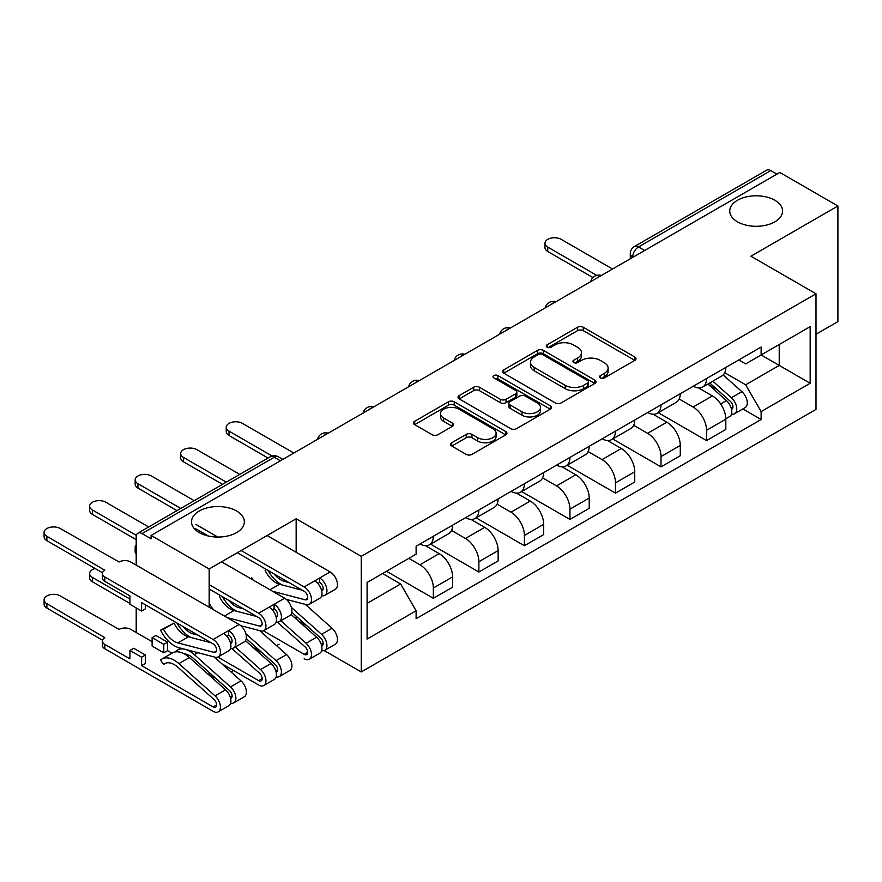 <?xml version="1.0" encoding="UTF-8"?>
<svg xmlns="http://www.w3.org/2000/svg" width="882" height="882" viewBox="0 0 882 882"><rect width="100%" height="100%" fill="white"/><g stroke="black" fill="none" stroke-linecap="round" stroke-linejoin="round"><path stroke-width="1.32" d="M600.388 377.926A2.833 1.643 0 0 0 604.391 377.926L634.842 360.352A4.057 2.337 0 0 0 636.021 358.698A4.057 2.337 0 0 0 634.842 357.045L583.267 327.266A4.057 2.337 0 0 0 577.534 327.266L547.094 344.84A2.833 1.643 0 0 0 546.267 346.009A2.833 1.643 0 0 0 547.094 347.166A2.833 1.643 0 0 0 551.107 347.166L555.043 344.884A12.965 7.486 0 0 1 573.377 344.884L577.677 347.365A12.965 7.486 0 0 1 581.481 352.657A12.965 7.486 0 0 1 577.677 357.96L573.741 360.231A2.833 1.643 0 0 0 572.903 361.388A2.833 1.643 0 0 0 573.741 362.546A2.833 1.643 0 0 0 577.754 362.546L581.69 360.275A12.965 7.486 0 0 1 600.025 360.275L604.324 362.756A12.965 7.486 0 0 1 608.117 368.048A12.965 7.486 0 0 1 604.324 373.34L600.388 375.611A2.833 1.643 0 0 0 599.551 376.768A2.833 1.643 0 0 0 600.388 377.926L600.388 375.611M236.608 511.009A26.416 15.248 0 0 0 207.821 507.701A26.416 15.248 0 0 0 191.504 521.791A26.416 15.248 0 0 0 199.244 532.585A26.416 15.248 0 0 0 228.041 535.892A26.416 15.248 0 0 0 244.347 521.791A26.416 15.248 0 0 0 236.608 511.009M774.848 200.258A26.416 15.248 0 0 0 746.062 196.951A26.416 15.248 0 0 0 729.756 211.041A26.416 15.248 0 0 0 737.495 221.834A26.416 15.248 0 0 0 766.282 225.13A26.416 15.248 0 0 0 782.588 211.041A26.416 15.248 0 0 0 774.848 200.258M451.76 442.731A4.057 2.337 0 0 0 450.57 444.385A4.057 2.337 0 0 0 451.76 446.038L466.225 454.395A4.057 2.337 0 0 0 471.958 454.395L505.761 434.87A4.057 2.337 0 0 0 506.952 433.216A4.057 2.337 0 0 0 505.761 431.563L454.197 401.784A4.057 2.337 0 0 0 448.464 401.784L414.65 421.309A4.057 2.337 0 0 0 413.471 422.963A4.057 2.337 0 0 0 414.65 424.617L432.136 434.705A4.057 2.337 0 0 0 437.858 434.705L452.334 426.359A4.057 2.337 0 0 0 453.513 424.694A4.057 2.337 0 0 0 452.334 423.04L443.668 418.046A10.838 6.262 0 0 1 440.493 413.614A10.838 6.262 0 0 1 447.185 407.837A10.838 6.262 0 0 1 458.993 409.193L492.939 428.795A10.838 6.262 0 0 1 496.114 433.216A10.838 6.262 0 0 1 489.433 439.004A10.838 6.262 0 0 1 477.614 437.637L471.958 434.374A4.057 2.337 0 0 0 466.225 434.374L451.76 442.731L451.76 446.038M361.245 556.344L296.154 518.759L209.166 568.978L151.087 535.451L779.809 172.453L837.9 205.991L750.913 256.21L816.004 293.783L361.245 556.344L361.245 671.952L816.004 409.391L816.004 293.783M555.329 402.942A4.057 2.337 0 0 0 561.062 402.942L594.865 383.427A4.057 2.337 0 0 0 596.056 381.774A4.057 2.337 0 0 0 594.865 380.12L543.301 350.341A4.057 2.337 0 0 0 537.568 350.341L503.754 369.867A4.057 2.337 0 0 0 502.575 371.52A4.057 2.337 0 0 0 503.754 373.174L555.329 402.942M495.011 378.543A2.833 1.643 0 0 1 497.889 378.94L497.889 375.567L550.313 405.841A4.057 2.337 0 0 1 551.504 407.495A4.057 2.337 0 0 1 550.313 409.149L516.51 428.674A4.057 2.337 0 0 1 510.777 428.674L459.202 398.896L459.202 395.588A4.057 2.337 0 0 0 458.023 397.242A4.057 2.337 0 0 0 459.202 398.896M459.202 395.588L473.678 387.231A4.057 2.337 0 0 1 479.411 387.231L500.326 399.303A4.057 2.337 0 0 0 506.048 399.303L515.65 393.769A4.057 2.337 0 0 0 516.841 392.115A4.057 2.337 0 0 0 515.65 390.461L493.876 377.882A2.833 1.643 0 0 1 493.049 376.724A2.833 1.643 0 0 1 494.791 375.214A2.833 1.643 0 0 1 497.889 375.567M816.004 334.234L837.9 321.599L837.9 205.991M324.212 650.574L361.245 671.952M231.04 671.963L233.543 670.518M276.573 645.668L279.076 644.224M151.087 535.451L151.087 538.814L142.035 533.588A8.258 4.763 -120 0 0 137.912 533.18A8.258 4.763 -120 0 0 136.203 536.962L136.203 565.108M136.203 607.907L136.203 632.35A8.258 4.763 -120 0 0 136.203 632.515M209.166 568.978L209.166 607.235M209.166 672.426L209.166 674.642M644.665 250.477L638.535 246.938A8.258 4.763 60 0 0 634.412 246.53L766.634 170.193A8.258 4.763 60 0 1 770.769 170.601L638.535 246.938A8.258 4.763 120 0 0 632.703 257.048L632.703 257.39M776.899 174.14L770.769 170.601M706.548 378.554A18.985 10.959 60 0 1 702.612 387.077L721.884 375.952A18.985 10.959 -120 0 0 725.809 367.43M679.206 399.006L693.12 407.032A18.985 10.959 60 0 1 706.548 430.295L725.82 419.171A18.985 10.959 -120 0 0 712.391 395.908L698.599 387.948M725.82 419.171L725.82 429.446L706.548 440.57L658.259 412.688M702.612 387.077A18.985 10.959 60 0 1 693.274 386.217M706.548 430.295L706.548 440.57M661.015 404.838A18.985 10.959 60 0 1 657.079 413.371L676.351 402.247A18.985 10.959 -120 0 0 680.276 393.725M612.725 438.982L661.015 466.865L680.276 455.74L680.276 445.454A18.985 10.959 -120 0 0 666.858 422.202L653.066 414.242M657.079 413.371A18.985 10.959 60 0 1 647.73 412.511M633.673 425.289L647.586 433.327A18.985 10.959 60 0 1 661.015 456.578L661.015 466.865M615.482 431.133A18.985 10.959 60 0 1 611.546 439.655L630.817 428.531A18.985 10.959 -120 0 0 634.742 420.008M567.192 465.266L615.482 493.148L634.742 482.024L634.742 471.749A18.985 10.959 -120 0 0 621.314 448.486L607.533 440.526M611.546 439.655A18.985 10.959 60 0 1 602.197 438.795M588.14 451.584L602.053 459.61A18.985 10.959 60 0 1 615.482 482.873L615.482 493.148M569.948 457.427A18.985 10.959 60 0 1 566.012 465.95L585.273 454.825A18.985 10.959 -120 0 0 589.209 446.303M521.648 491.561L569.948 519.443L589.209 508.319L589.209 498.032A18.985 10.959 -120 0 0 575.781 474.781L561.999 466.821M566.012 465.95A18.985 10.959 60 0 1 556.663 465.09M542.606 477.868L556.52 485.905A18.985 10.959 60 0 1 569.948 509.157L569.948 519.443M524.415 483.711A18.985 10.959 60 0 1 520.479 492.233L539.74 481.109A18.985 10.959 -120 0 0 543.676 472.587M476.115 517.844L524.415 545.726L543.676 534.602L543.676 524.327A18.985 10.959 -120 0 0 530.247 501.064L516.455 493.104M520.479 492.233A18.985 10.959 60 0 1 511.13 491.373M497.073 504.162L510.987 512.188A18.985 10.959 60 0 1 524.415 535.451L524.415 545.726M478.871 510.005A18.985 10.959 60 0 1 474.946 518.528L494.207 507.404A18.985 10.959 -120 0 0 498.143 498.881M430.581 544.139L478.882 572.021L498.143 560.897L498.143 550.611A18.985 10.959 -120 0 0 484.714 527.359L470.922 519.399M474.946 518.528A18.985 10.959 60 0 1 465.597 517.668M451.54 530.446L465.453 538.483A18.985 10.959 60 0 1 478.882 561.735L478.882 572.021M433.338 536.289A18.985 10.959 60 0 1 429.413 544.811L448.673 533.687A18.985 10.959 -120 0 0 452.609 525.165M386.492 571.26L433.338 598.305L452.609 587.18L452.609 576.905A18.985 10.959 -120 0 0 439.181 553.642L425.389 545.682M429.413 544.811A18.985 10.959 60 0 1 420.064 543.951M408.818 558.361L419.92 564.767A18.985 10.959 60 0 1 433.338 588.029L433.338 598.305M738.807 359.933L745.665 363.891L810.172 326.649L779.225 344.509L779.225 365.413L745.665 384.795L724.739 372.711M367.088 603.365L400.649 583.983L416.117 610.774L367.088 639.086L367.088 582.462L416.117 554.15L416.117 546.234L761.133 347.045L761.133 354.961L810.172 383.273L761.133 411.585L745.665 384.795M810.172 326.649L810.172 383.273M416.117 610.774L416.117 618.701L761.133 419.501L761.133 411.585M296.154 518.759L296.154 552.297M296.154 616.198L296.154 618.955M400.649 583.983L382.556 573.532M742.842 408.95L761.133 419.501M601.513 378.334L604.324 376.713A12.965 7.486 0 0 0 608.117 371.41L608.117 368.048M581.481 352.657L581.481 356.03A12.965 7.486 0 0 1 577.677 361.322L574.877 362.943M634.786 360.385L583.267 330.64A4.057 2.337 0 0 0 577.534 330.64L548.229 347.563M594.81 383.461L543.301 353.715A4.057 2.337 0 0 0 537.568 353.715L503.809 373.207M587.71 382.931A2.833 1.643 0 0 0 588.537 381.774A2.833 1.643 0 0 0 587.71 380.616L542.441 354.476A2.833 1.643 0 0 0 538.428 354.476L534.272 356.879A12.965 7.486 0 0 0 530.479 362.171A12.965 7.486 0 0 0 534.272 367.463L565.219 385.335A12.965 7.486 0 0 0 583.553 385.335L587.71 382.931L587.71 386.305A2.833 1.643 0 0 0 588.537 385.147L588.537 381.774M530.479 362.171L530.479 365.545A12.965 7.486 0 0 0 534.272 370.837L534.272 367.463M587.71 386.305L583.553 388.697A12.965 7.486 0 0 1 565.219 388.697L534.272 370.837M459.257 398.929L473.678 390.605L473.678 387.231M516.841 392.115L516.841 395.478A4.057 2.337 0 0 1 515.65 397.143L506.048 402.677A4.057 2.337 0 0 1 500.326 402.677L479.411 390.605A4.057 2.337 0 0 0 473.678 390.605M497.889 378.94L550.258 409.182M522.023 411.839A10.838 6.262 0 0 0 533.842 413.195A10.838 6.262 0 0 0 540.523 407.418A10.838 6.262 0 0 0 537.347 402.986L525.385 396.084A4.057 2.337 0 0 0 519.663 396.084L510.061 401.619A4.057 2.337 0 0 0 508.881 403.283A4.057 2.337 0 0 0 510.061 404.937L522.023 411.839L522.023 415.213A10.838 6.262 0 0 0 533.842 416.569A10.838 6.262 0 0 0 540.523 410.78L540.523 407.418M508.881 403.283L508.881 406.646A4.057 2.337 0 0 0 510.061 408.3L510.061 404.937M522.023 415.213L510.061 408.3M496.114 433.216L496.114 436.59A10.838 6.262 0 0 1 489.433 442.367A10.838 6.262 0 0 1 477.614 441.011L471.958 437.748A4.057 2.337 0 0 0 466.225 437.748L451.816 446.072M440.493 413.614L440.493 416.988A10.838 6.262 0 0 0 443.668 421.409L443.668 418.046M452.279 426.381L443.668 421.409M505.706 434.903L454.197 405.158A4.057 2.337 0 0 0 448.464 405.158L414.705 424.65M707.871 384.045L726.426 400.604A10.319 5.954 60 0 1 729.657 416.558L725.809 418.785M708.356 384.486L717.088 389.524M709.734 382.964L730.384 401.387A4.95 2.855 60 0 1 731.939 409.05A4.95 2.855 60 0 1 731.487 409.226M712.832 381.178L731.387 397.738A10.319 5.954 60 0 1 734.618 413.702A10.319 5.954 60 0 1 731.509 414.033M723.174 374.971L741.894 391.674A10.319 5.954 60 0 1 745.136 407.627L734.618 413.702M592.936 277.565L547.766 251.491A9.493 5.479 180 0 1 544.977 247.61L544.977 243.234A9.493 5.479 -0 0 0 547.766 247.103L596.706 275.36M612.56 269.01L561.195 239.353A9.493 5.479 -0 0 0 550.842 238.162A9.493 5.479 -0 0 0 544.977 243.234M263.387 630.784L304.18 654.334A4.95 2.855 -120 0 0 306.66 654.587A4.95 2.855 -120 0 0 305.106 646.925L277.323 622.13M291.027 614.379L316.605 637.212A10.319 5.954 60 0 1 319.846 653.165L309.339 659.229A10.319 5.954 60 0 1 304.18 658.722M280.851 620.741L306.098 643.276A10.319 5.954 60 0 1 309.339 659.229M298.546 621.093L307.278 626.132M136.203 544.756A9.493 5.479 -0 0 0 135.166 547.248A9.493 5.479 -0 0 0 136.203 549.729M291.799 612.317L320.574 637.995A4.95 2.855 60 0 1 322.128 645.657A4.95 2.855 60 0 1 321.676 645.833M291.391 607.411L321.566 634.345A10.319 5.954 60 0 1 324.808 650.299A10.319 5.954 60 0 1 321.698 650.629M305.304 604.379L332.084 628.271A10.319 5.954 60 0 1 335.314 644.235L324.808 650.299M136.203 554.105A9.493 5.479 180 0 1 135.166 551.625L135.166 547.248M217.854 657.079L258.647 680.628A4.95 2.855 -120 0 0 261.127 680.871A4.95 2.855 -120 0 0 259.573 673.209L231.79 648.424M245.494 640.674L271.072 663.496A10.319 5.954 60 0 1 274.313 679.449L263.806 685.523A10.319 5.954 60 0 1 258.647 685.005L221.878 663.782M235.318 647.035L260.565 669.559A10.319 5.954 60 0 1 263.806 685.523M253.013 647.377L261.745 652.415M95.168 568.548A9.493 5.479 -0 0 0 89.633 573.532A9.493 5.479 -0 0 0 92.412 577.412L129.919 599.065M246.265 638.612L275.041 664.278A4.95 2.855 60 0 1 276.595 671.941A4.95 2.855 60 0 1 276.143 672.117M245.858 633.706L276.033 660.629A10.319 5.954 60 0 1 279.274 676.593A10.319 5.954 60 0 1 276.154 676.924M259.771 630.674L286.54 654.565A10.319 5.954 60 0 1 289.781 670.518L279.274 676.593M129.919 603.442L92.412 581.789A9.493 5.479 180 0 1 89.633 577.919L89.633 573.532M268.051 458.045L229.022 435.51A9.493 5.479 180 0 1 226.244 431.64L226.244 427.252A9.493 5.479 -0 0 0 229.022 431.133L272.13 456.016M293.816 453.039L242.451 423.382A9.493 5.479 -0 0 0 232.098 422.191A9.493 5.479 -0 0 0 226.244 427.252M222.518 484.339L183.489 461.804A9.493 5.479 180 0 1 180.7 457.923L180.7 453.546A9.493 5.479 -0 0 0 183.489 457.416L226.31 482.145M239.739 474.395L196.906 449.666A9.493 5.479 -0 0 0 186.565 448.486A9.493 5.479 -0 0 0 180.7 453.546M321.676 590.896A4.95 2.855 -120 0 0 322.128 590.708A4.95 2.855 -120 0 0 322.889 586.739A4.95 2.855 -120 0 0 319.648 582.385L319.648 577.997L330.155 571.933L267.114 535.528M289.087 582.594L284.445 581.381L285.713 580.643M274.126 573.962A19.404 11.201 -120 0 0 284.445 581.381M268.04 570.445A24.762 14.299 -120 0 0 282.174 584.953M321.698 595.692A10.319 5.954 -120 0 0 324.808 595.361A10.319 5.954 -120 0 0 326.395 587.092A10.319 5.954 -120 0 0 319.648 577.997L314.687 580.863A10.319 5.954 -120 0 1 321.434 589.959A10.319 5.954 -120 0 1 319.846 598.228L309.339 604.291A10.319 5.954 -120 0 0 310.927 596.023A10.319 5.954 -120 0 0 304.18 586.927L241.128 550.533M324.808 595.361L335.314 589.297A10.319 5.954 -120 0 0 336.902 581.029A10.319 5.954 -120 0 0 330.155 571.933M317.796 583.454L319.648 582.385M237.335 552.716L304.18 591.315A4.95 2.855 60 0 1 307.421 595.681A4.95 2.855 60 0 1 306.66 599.65A4.95 2.855 60 0 1 305.106 599.793L272.549 591.249M208.428 536.024L195.892 528.792M176.984 510.623L137.945 488.088A9.493 5.479 180 0 1 135.166 484.218L135.166 479.83A9.493 5.479 -0 0 0 137.945 483.711L180.777 508.44M302.317 590.234L279.473 584.248A19.404 11.201 -120 0 1 265.118 570.522M251.646 577.589A24.762 14.299 -120 0 0 252.847 579.882M286.275 599.396L306.098 604.589A10.319 5.954 -120 0 0 309.339 604.291M194.205 500.678L151.373 475.96A9.493 5.479 -0 0 0 141.032 474.77A9.493 5.479 -0 0 0 135.166 479.83M217.788 537.05L195.892 524.404M276.143 617.179A4.95 2.855 -120 0 0 276.595 617.003A4.95 2.855 -120 0 0 277.356 613.034A4.95 2.855 -120 0 0 274.115 608.668L274.115 604.291L284.621 598.216L221.58 561.823M243.553 608.889L238.901 607.665L240.169 606.937M228.592 600.245A19.404 11.201 -120 0 0 238.901 607.665M222.507 596.739A24.762 14.299 -120 0 0 236.641 611.237M276.154 621.986A10.319 5.954 -120 0 0 279.274 621.656A10.319 5.954 -120 0 0 280.862 613.376A10.319 5.954 -120 0 0 274.115 604.291L269.153 607.147A10.319 5.954 -120 0 1 275.901 616.242A10.319 5.954 -120 0 1 274.313 624.511L263.806 630.586A10.319 5.954 -120 0 0 265.383 622.317A10.319 5.954 -120 0 0 258.647 613.222L209.166 584.656M279.274 621.656L289.781 615.581A10.319 5.954 -120 0 0 291.369 607.312A10.319 5.954 -120 0 0 284.621 598.216M272.251 609.738L274.115 608.668M209.166 589.033L258.647 617.598A4.95 2.855 60 0 1 261.877 621.964A4.95 2.855 60 0 1 261.127 625.933A4.95 2.855 60 0 1 259.573 626.077L227.016 617.532M136.203 539.663L92.412 514.382A9.493 5.479 180 0 1 89.633 510.502L89.633 506.125A9.493 5.479 -0 0 0 92.412 509.994L136.379 535.385M256.783 616.529L233.939 610.531A19.404 11.201 -120 0 1 219.585 596.805M213.665 609.837A19.404 11.201 60 0 1 209.166 603.056M240.742 625.68L260.565 630.884A10.319 5.954 -120 0 0 263.806 630.586M148.672 526.973L105.84 502.244A9.493 5.479 -0 0 0 95.499 501.064A9.493 5.479 -0 0 0 89.633 506.125M152.112 641.699L130.801 629.395A8.258 4.763 -0 0 0 119.125 629.395L60.307 595.945A9.493 5.479 -0 0 0 49.965 594.755A9.493 5.479 -0 0 0 44.1 599.826A9.493 5.479 -0 0 0 46.878 603.696L104.826 637.653A8.258 4.763 -0 0 0 102.4 641.027A8.258 4.763 -0 0 0 104.826 644.4L129.919 658.887L129.919 650.464L141.594 657.2L141.594 665.634L145.398 663.44L145.398 655.017L133.722 648.27L129.919 650.464M152.112 637.653L163.787 644.4L167.58 642.206L155.905 635.459L152.112 637.653L152.112 646.076L163.787 652.823L167.58 650.629L172.001 653.187M141.594 665.634L213.113 706.912A4.95 2.855 -120 0 0 215.583 707.166A4.95 2.855 -120 0 0 214.028 699.503L177.899 667.266A19.404 11.201 -120 0 0 164.592 663.661A19.404 11.201 -120 0 0 163.545 664.411L160.568 659.968A24.762 14.299 60 0 1 161.902 659.008A24.762 14.299 60 0 1 178.903 663.606L215.032 695.854A10.319 5.954 60 0 1 218.273 711.807A10.319 5.954 60 0 1 213.113 711.3L104.826 648.777A8.258 4.763 180 0 1 102.4 645.404L102.4 641.027M165.761 663.132L163.545 664.411M161.902 659.008L172.42 652.945A24.762 14.299 60 0 1 189.41 657.542L225.538 689.79A10.319 5.954 60 0 1 228.78 705.743L218.273 711.807M207.479 673.672L216.211 678.71M184.195 653.838A19.404 11.201 60 0 1 193.367 658.325L229.507 690.573A4.95 2.855 60 0 1 231.062 698.235A4.95 2.855 60 0 1 230.61 698.412M176.543 651.787L176.036 651.037A24.762 14.299 60 0 1 177.381 650.078A24.762 14.299 60 0 1 194.371 654.676L230.5 686.924A10.319 5.954 60 0 1 233.741 702.877A10.319 5.954 60 0 1 230.621 703.208M214.238 656.958L241.006 680.849A10.319 5.954 60 0 1 244.248 696.813L233.741 702.877M102.521 640.211L46.878 608.084A9.493 5.479 180 0 1 44.1 604.203L44.1 599.826M167.58 642.206L167.58 650.629M163.787 644.4L163.787 652.823M141.594 657.2L145.398 655.017M230.621 648.27A10.319 5.954 -120 0 0 233.741 647.939L244.248 641.876A10.319 5.954 -120 0 0 245.835 633.607A10.319 5.954 -120 0 0 239.088 624.511L130.801 561.988A8.258 4.763 -0 0 0 119.125 561.988L60.307 528.538A9.493 5.479 -0 0 0 49.965 527.348A9.493 5.479 -0 0 0 44.1 532.408A9.493 5.479 -0 0 0 46.878 536.289L104.826 570.246A8.258 4.763 -0 0 0 102.4 573.62A8.258 4.763 -0 0 0 104.826 576.982L104.826 581.37A8.258 4.763 180 0 1 102.4 577.997L102.4 573.62M104.826 581.37L129.919 595.857L129.919 604.291L141.594 611.028L141.594 602.604L213.113 643.893A4.95 2.855 60 0 1 216.344 648.259A4.95 2.855 60 0 1 215.583 652.228A4.95 2.855 60 0 1 214.028 652.371L177.899 642.89A19.404 11.201 60 0 1 163.545 629.164L174.052 623.1A19.404 11.201 -120 0 0 188.406 636.826L211.25 642.813M230.61 643.474A4.95 2.855 -120 0 0 231.062 643.298A4.95 2.855 -120 0 0 231.823 639.318A4.95 2.855 -120 0 0 228.581 634.963L228.581 630.575L239.088 624.511M198.02 635.172L193.367 633.96L194.635 633.221M183.048 626.54A19.404 11.201 -120 0 0 193.367 633.96M176.973 623.023A24.762 14.299 -120 0 0 191.107 637.532M233.741 647.939A10.319 5.954 -120 0 0 235.329 639.671A10.319 5.954 -120 0 0 228.581 630.575L223.62 633.441A10.319 5.954 -120 0 1 230.356 642.537A10.319 5.954 -120 0 1 228.78 650.806L218.273 656.87A10.319 5.954 -120 0 0 219.85 648.601A10.319 5.954 -120 0 0 213.113 639.505L104.826 576.982M226.718 636.032L228.581 634.963M102.521 572.793L46.878 540.666A9.493 5.479 180 0 1 44.1 536.796L44.1 532.408M174.052 623.1L160.568 630.167A24.762 14.299 -120 0 0 178.903 647.697L215.032 657.167A10.319 5.954 -120 0 0 218.273 656.87M163.545 629.164L160.568 630.167M141.594 611.028L145.398 608.834L145.398 604.787M632.989 257.213L632.703 257.048A8.258 4.763 0 0 1 630.288 253.685L630.288 258.779M478.882 561.735L498.143 550.611M524.415 535.451L543.676 524.327M569.948 509.157L589.209 498.032M615.482 482.873L634.742 471.749M661.015 456.578L680.276 445.454M433.338 588.029L452.609 576.905M419.92 564.767L439.181 553.642M465.453 538.483L484.714 527.359M510.987 512.188L530.247 501.064M556.52 485.905L575.781 474.781M602.053 459.61L621.314 448.486M647.586 433.327L666.858 422.202M693.12 407.032L712.391 395.908M600.664 275.879A8.258 4.763 120 0 0 597.015 277.984M555.131 302.173A8.258 4.763 120 0 0 551.482 304.279M509.598 328.457A8.258 4.763 120 0 0 505.948 330.563M464.064 354.751A8.258 4.763 120 0 0 460.415 356.857M418.531 381.035A8.258 4.763 120 0 0 414.882 383.141M372.987 407.33A8.258 4.763 120 0 0 369.349 409.435M327.454 433.613A8.258 4.763 120 0 0 323.815 435.719M280.388 460.79L274.258 457.251L142.035 533.588M282.813 459.401L278.392 456.843A8.258 4.763 120 0 0 274.258 457.251A8.258 4.763 60 0 0 270.135 456.843L137.912 533.18M604.324 376.713L604.324 373.34M573.741 362.546L573.741 360.231M577.677 361.322L577.677 357.96M547.094 347.166L547.094 344.84M577.534 330.64L577.534 327.266M583.267 330.64L583.267 327.266M634.842 360.352L634.842 357.045M503.754 373.174L503.754 369.867M537.568 353.715L537.568 350.341M543.301 353.715L543.301 350.341M594.865 383.427L594.865 380.12M565.219 388.697L565.219 385.335M583.553 388.697L583.553 385.335M479.411 390.605L479.411 387.231M500.326 402.677L500.326 399.303M506.048 402.677L506.048 399.303M515.65 397.143L515.65 393.769M550.313 409.149L550.313 405.841M466.225 437.748L466.225 434.374M471.958 437.748L471.958 434.374M477.614 441.011L477.614 437.637M452.334 426.359L452.334 423.04M414.65 424.617L414.65 421.309M448.464 405.158L448.464 401.784M454.197 405.158L454.197 401.784M505.761 434.87L505.761 431.563M726.426 400.604L720.638 403.945M732.964 406.778L731.101 407.859M741.894 391.674L731.387 397.738M547.766 247.103L547.766 251.491M307.686 652.316L304.18 654.334M316.605 637.212L306.098 643.276M323.154 643.386L321.291 644.455M288.921 600.091L287.708 600.785M332.084 628.271L321.566 634.345M262.152 678.611L258.647 680.628M271.072 663.496L260.565 669.559M277.621 669.67L275.757 670.75M243.388 626.374L242.175 627.08M286.54 654.565L276.033 660.629M92.412 581.789L92.412 577.412M229.022 431.133L229.022 435.51M183.489 457.416L183.489 461.804M321.533 590.301L323.033 589.441M305.106 599.793L307.564 598.371M269.947 589.749L279.473 584.248M304.18 586.927L314.687 580.863M137.945 483.711L137.945 488.088M276 616.595L277.499 615.724M259.573 626.077L262.02 624.665M224.414 616.033L233.939 610.531M258.647 613.222L269.153 607.147M92.412 509.994L92.412 514.382M216.619 704.894L213.113 706.912M189.41 657.542L178.903 663.606M225.538 689.79L215.032 695.854M232.087 695.964L230.224 697.034M197.855 652.669L194.371 654.676M241.006 680.849L230.5 686.924M104.826 648.777L104.826 644.4M46.878 608.084L46.878 603.696M230.456 642.879L231.966 642.019M214.028 652.371L216.487 650.949M177.899 642.89L188.406 636.826M213.113 639.505L223.62 633.441M46.878 536.289L46.878 540.666M601.37 275.482A8.258 8.258 0 0 0 590.775 281.59M555.836 301.765A8.258 8.258 0 0 0 545.241 307.884M510.292 328.06A8.258 8.258 0 0 0 499.708 334.168M464.759 354.344A8.258 8.258 0 0 0 454.175 360.462M419.226 380.638A8.258 8.258 0 0 0 408.631 386.746M373.692 406.922A8.258 8.258 0 0 0 363.097 413.041M328.159 433.216A8.258 8.258 0 0 0 317.564 439.324M278.392 456.843A8.258 8.258 0 0 0 270.135 456.843M634.412 246.53A8.258 8.258 0 0 0 630.288 253.685M180.7 648.16L177.381 650.078"/></g></svg>
